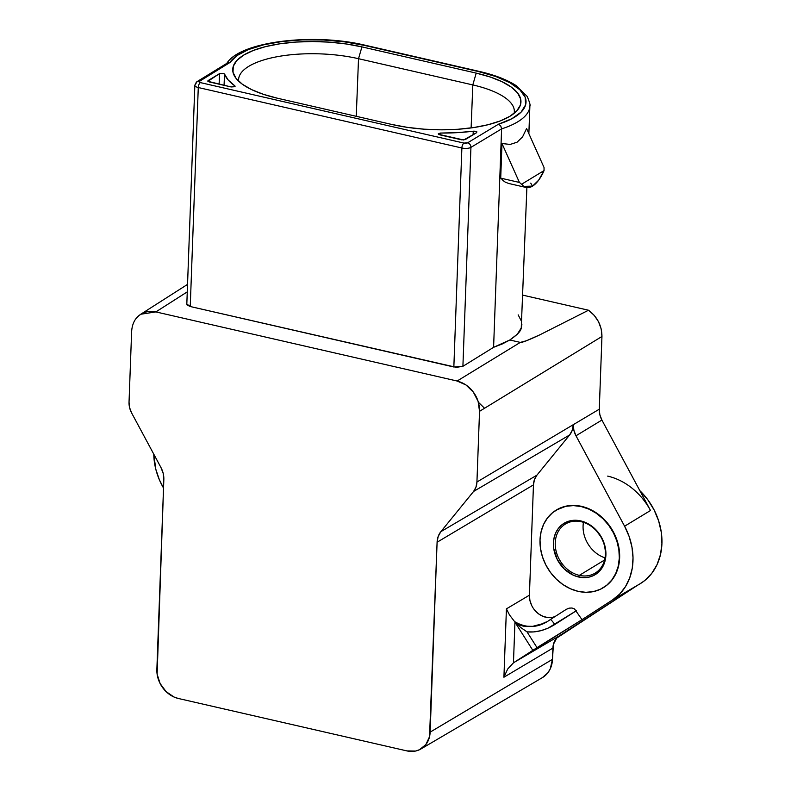 <?xml version="1.0" encoding="UTF-8"?>
<svg xmlns="http://www.w3.org/2000/svg" width="791" height="791" viewBox="0 0 791 791"><rect width="100%" height="100%" fill="white"/><g stroke="black" fill="none" stroke-linecap="round" stroke-linejoin="round"><path stroke-width="1.19" d="M579.328 575.364A28.694 23.621 -121.3 0 0 605.392 554.313A28.694 23.621 -121.3 0 0 581.296 521.744L580.693 520.893A30.028 24.719 58.7 0 1 605.906 554.975A30.028 24.719 58.7 0 1 578.636 577.005L579.328 575.364L604.571 560.018L579.328 575.364A28.694 23.621 58.7 0 1 556.33 552.009A28.694 23.621 58.7 0 1 565.407 524.038A28.694 23.621 58.7 0 1 581.296 521.744A28.694 23.621 58.7 0 1 604.294 545.098A28.694 23.621 58.7 0 1 595.227 573.08A28.694 23.621 58.7 0 1 579.328 575.364L578.636 577.005L583.778 577.638L588.761 577.173L593.388 575.621L597.492 573.05L600.913 569.54L603.513 565.249L605.204 560.325L605.906 554.975L604.304 543.773L602.06 538.364L595.099 528.971L590.659 525.333L585.795 522.614L580.693 520.893L575.561 520.26L570.578 520.725L565.941 522.278L561.837 524.858L558.416 528.358L555.816 532.65L554.135 537.573L553.423 542.933L553.73 548.519L557.279 559.534L564.23 568.937L573.534 575.294L578.636 577.005A30.028 24.719 58.7 0 1 553.423 542.933A30.028 24.719 58.7 0 1 580.693 520.893L581.296 521.744A28.694 23.621 -121.3 0 0 555.242 542.804A28.694 23.621 -121.3 0 0 579.328 575.364M556.261 510.076L566.257 506.102L573.782 505.4L581.217 506.556A45.384 37.355 58.7 0 1 617.593 543.486A45.384 37.355 58.7 0 1 603.246 587.723A45.384 37.355 58.7 0 1 578.112 591.342A45.384 37.355 58.7 0 1 541.736 554.412A45.384 37.355 58.7 0 1 556.093 510.175A45.384 37.355 58.7 0 1 581.217 506.556L581.543 506.359A45.384 37.355 -121.3 0 0 556.409 509.977A45.384 37.355 -121.3 0 0 556.281 510.057M478.377 402.263L484.547 408.245M607.666 476.113A61.115 50.298 58.7 0 1 650.509 510.492L624.593 526.213A60.65 49.922 58.7 0 1 612.461 599.973L638.288 584.806A61.115 50.298 58.7 0 1 636.775 585.736L639.711 584.015A61.164 50.347 -121.3 0 0 639.86 490.677L647.75 499.694L654.078 509.879L658.656 520.893L661.306 532.303L661.929 543.684L660.485 554.6L657.054 564.626L651.754 573.366L644.794 580.505L639.524 584.124M163.519 488.017A60.65 49.922 58.7 0 1 153.78 454.192L155.797 469.211L159.347 479.732L163.519 488.017M542.319 677.679L547.866 672.795L550.269 668.83L552.474 659.338L430.136 732.14A25.579 21.05 58.7 0 1 420.852 749.008L542.399 677.62A27.744 22.84 -121.3 0 0 552.474 659.338L552.889 648.086L503.916 677.234L506.418 608.862L529.416 595.188L533.46 484.883L437.097 542.231L430.136 732.14L552.474 659.338L553.423 644.339L556.706 638.08L638.288 584.806L612.461 599.973L582.008 619.66L574.503 608.912L571.952 608.002L569.075 608.15L566.326 609.327L569.075 608.15L571.952 608.002L574.503 608.912L582.008 619.66L612.461 599.973L619.64 594.1L625.454 586.665L629.705 577.934L632.256 568.205L633.018 557.803L631.96 547.095L629.112 536.446L624.593 526.213L575.986 435.782L573.88 430.304L573.297 424.668L599.281 409.204L601.951 336.482L479.534 411.32L478.1 401.363L473.344 392.118L465.978 384.97L457.119 381.025L155.867 311.911L187.269 291.869L155.867 311.911L457.119 381.025L520.3 342.404L509.809 339.992L502.453 343.887L493.594 347.318L462.903 366.312L456.318 367.35L190.245 306.522L187.071 304.99L186.854 304.041L190.245 306.522L453.846 366.994L461.875 148.006L198.274 87.524L190.245 306.522L198.274 87.524L461.875 148.006A4.004 1.77 -77.1 0 1 463.951 143.082L467.58 142.835L498.518 124.177L511.886 118.699L521.071 112.154L525.59 104.887L525.184 97.293L519.885 89.788L509.968 82.758L495.977 76.589L478.664 71.605L364.374 45.394L344.658 41.874L323.608 39.995L302.34 39.876L282.001 41.508L263.69 44.8L248.384 49.586L236.904 55.607L229.874 62.538L198.996 81.621L200.36 82.6L463.951 143.082L200.36 82.6A4.004 1.77 102.9 0 0 198.274 87.524A6.674 2.373 -177.9 0 1 194.843 85.309A6.674 2.373 -177.9 0 1 195.674 84.222A4.004 3.302 58.5 0 1 197.088 81.611A4.004 3.302 58.5 0 1 199.312 81.285L229.874 62.538L229.024 62.489M156.865 669.453L163.836 479.534L157.122 674.209L160.148 683.582L166.07 691.591L173.99 697.009L178.341 698.473A25.579 21.05 58.7 0 1 156.865 669.453M420.852 749.008A25.579 21.05 58.7 0 1 406.91 750.906L415.532 751.055L419.477 749.73L425.884 744.549L429.533 736.708L437.097 542.231L438.174 536.486L440.854 531.671L536.911 475.173A19.429 15.998 -121.3 0 0 533.46 484.883L437.097 542.231A21.139 17.402 58.7 0 1 440.854 531.671L473.582 491.458L475.974 487.147L476.933 482.016A18.905 15.563 58.7 0 1 473.582 491.458L569.639 434.961L473.582 491.458L440.854 531.671L536.911 475.173L569.639 434.961A20.606 16.967 -121.3 0 0 573.297 424.668L476.933 482.016L479.534 411.32L476.933 482.016L573.297 424.668L572.249 430.264L569.639 434.961L536.911 475.173L534.449 479.603L533.46 484.883L529.416 595.188L529.911 600.418L531.72 605.55M534.696 610.158L538.612 613.885L543.15 616.426L547.945 617.583M581.543 506.359L589.246 508.949L596.602 513.062L603.315 518.56L609.129 525.204L613.826 532.768L617.217 540.935L619.185 549.409L619.64 557.853L618.572 565.951L616.031 573.386L612.096 579.872L606.924 585.162L603.414 587.624A45.384 37.355 -121.3 0 0 603.573 587.525A45.384 37.355 -121.3 0 0 617.919 543.288A45.384 37.355 -121.3 0 0 581.543 506.359M521.872 324.468L521.249 327.978L517.284 334.247L509.809 339.992L520.3 342.404L526.371 340.773L539.867 334.82L588.524 310.23L522.94 295.181L588.524 310.23L539.867 334.82C528.378 340.229 521.852 342.76 520.3 342.404L457.119 381.025C463.823 382.804 469.231 386.502 473.344 392.118C477.507 397.695 479.573 404.092 479.534 411.32L601.951 336.482L601.219 329.056L598.56 321.799L594.209 315.342L588.524 310.23C597.383 316.934 601.852 325.684 601.951 336.482L599.281 409.204A18.974 15.612 -121.3 0 0 601.902 420.061L575.986 435.782L624.593 526.213L650.509 510.492L601.902 420.061L599.855 414.711L599.281 409.204L573.297 424.668A19.429 15.998 58.7 0 0 575.986 435.782L601.902 420.061L650.509 510.492M518.164 314.858L521.546 321.433M129.032 402.194L131.632 331.498L129.032 402.194L129.605 407.681L131.652 413.011A18.905 15.563 58.7 0 1 129.032 402.194M406.91 750.906L178.341 698.473L406.91 750.906M160.909 467.441L131.652 413.011L160.909 467.441A21.139 17.402 58.7 0 1 163.836 479.534L163.193 473.404L160.909 467.441M277.473 98.232L263.443 94.337L251.587 89.61L242.343 84.222L236.064 78.378L233.009 72.317L233.286 66.266L236.875 60.462L243.658 55.113L253.357 50.446L265.598 46.62L279.925 43.792L295.785 42.071L312.554 41.518L329.61 42.16L346.27 43.98L361.922 46.887L476.202 73.108L490.232 77.004L502.087 81.74L511.332 87.129L517.611 92.962L520.666 99.023L520.389 105.074L516.8 110.878L510.017 116.228L500.317 120.904L488.077 124.721L473.75 127.549L457.89 129.269L441.121 129.823L424.065 129.18L407.405 127.371L391.753 124.454L277.473 98.232A87.03 30.898 -177.9 0 1 234.64 76.302A87.03 30.898 -177.9 0 1 267.941 46.056A87.03 30.898 -177.9 0 1 361.922 46.887L358.521 58.702L356.257 116.317L358.521 58.702A80.791 28.684 2.1 0 0 276.87 56.764A80.791 28.684 2.1 0 0 238.664 81.196A80.791 28.684 -177.9 0 1 238.595 79.634A80.791 28.684 -177.9 0 1 358.521 58.702L361.922 46.887L476.202 73.108A87.03 30.898 -177.9 0 1 518.53 108.743A87.03 30.898 -177.9 0 1 391.753 124.454L277.473 98.232M438.273 133.966L440.221 133.066L457.376 132.641L474.145 131.138L476.914 131.889M438.511 134.312L438.333 133.719L439.648 134.796L461.628 139.839L465.256 139.582L476.696 132.631L463.664 139.987L438.471 134.282M235.075 86.11L234.739 86.723L234.789 85.804A96.097 34.122 -177.9 0 1 224.535 74.127L228.253 80.079L234.789 85.804L234.739 86.713L231.14 86.951L207.885 81.305L219.552 73.632L224.071 73.692M546.087 622.003L541.795 623.921L532.709 626.343L523.177 626.146L518.57 624.564L514.605 621.617L532.808 650.311L514.951 622.151L513.458 662.828A19.785 16.285 58.7 0 1 513.863 662.551L559.306 635.865A18.974 15.612 -121.3 0 0 552.889 648.086L503.916 677.234L507.674 669.048L513.458 662.828A19.785 16.285 58.7 0 1 513.863 662.551L537.02 647.641L527.033 631.88C536.328 632.691 545.572 630.249 554.748 624.554A6.674 1.206 -122.6 0 0 550.18 619.66L566.356 609.307L550.19 619.65A6.674 1.206 57.4 0 1 554.748 624.554L576.352 610.741L548.005 628.183L540.935 630.674L533.836 631.92L527.033 631.88L537.02 647.641L582.008 619.66L513.863 662.551L559.306 635.865L638.288 584.806M528.863 133.62L529.881 106.043A96.097 34.122 -177.9 0 1 501.603 128.884L493.594 347.318L509.809 339.992C517.166 334.998 520.982 330.994 521.249 327.978L526.885 187.615M522.574 136.883L526.588 128.537L544.03 167.474L544.06 170.579L521.585 184.244L519.42 182.434L501.978 143.507L510.155 144.437L517.057 142.212L522.574 136.883L526.588 128.537L544.03 167.474L544.06 170.579L538.641 180.19L532.501 186.142L529.436 187.447L526.529 187.556L523.879 186.478L521.585 184.244L544.06 170.579A33.37 14.792 -77.1 0 1 532.501 186.142L532.501 186.142A33.37 14.792 -77.1 0 1 526.183 187.487A33.37 14.792 -77.1 0 1 521.585 184.244L519.42 182.434L500.713 178.143L501.978 143.507L510.155 144.437L517.057 142.212L522.574 136.883M508.603 183.463L505.113 182.049L500.713 178.143L501.978 143.507L519.42 182.434L500.713 178.143M529.881 106.043C530.613 105.895 529.752 102.711 527.281 96.502L516.187 85.655C507.071 79.723 494.82 74.997 479.425 71.447A4.004 1.77 102.9 0 0 478.664 71.605A4.004 1.77 -77.1 0 1 479.425 71.447L365.135 45.225A4.004 1.77 102.9 0 0 364.374 45.394A4.004 1.77 -77.1 0 1 365.165 45.235C312.84 32.54 238.714 41.686 226.503 63.913L228.421 62.578L229.874 62.538A92.092 32.698 -177.9 0 1 364.374 45.394L478.664 71.605A92.092 32.698 -177.9 0 1 498.518 124.177L500.752 125.947L501.603 128.884L470.932 147.373L462.903 366.312L493.594 347.318L501.603 128.884L500.752 125.947L498.518 124.177L467.58 142.835A4.004 3.293 58.9 0 1 470.932 147.373L501.603 128.884A96.097 34.122 2.1 0 0 529.881 105.747M471.12 127.924L472.81 84.924L358.521 58.702L472.81 84.924A80.791 28.684 -177.9 0 1 514.348 111.778A80.791 28.684 -177.9 0 1 514.16 113.331A80.791 28.684 2.1 0 0 472.81 84.924L476.202 73.108L472.81 84.924L471.12 127.924M532.501 186.142L525.511 186.32L532.501 186.142L530.751 183.136M502.819 180.378L505.113 182.049M224.535 74.127L224.061 85.329L224.535 74.127L223.823 73.573L219.552 73.632L219.117 84.192L219.552 73.632L208.112 80.583L209.15 81.908L231.14 86.951L235.065 86.397M208.112 80.583L208.092 81.493L208.112 80.583L207.776 81.018M476.696 132.631L476.33 131.514L473.275 131.187L473.067 134.836L473.275 131.187A96.097 34.122 -177.9 0 1 440.755 133.056L440.745 135.043L440.755 133.056L438.333 133.719M461.875 148.006L453.846 366.994L462.903 366.312L470.932 147.373A6.674 2.373 -177.9 0 1 461.875 148.006A6.674 2.373 2.1 0 0 470.932 147.373A4.004 3.293 -121.1 0 0 467.58 142.835A2.67 0.949 -177.9 0 1 463.951 143.082A4.004 1.77 102.9 0 0 461.875 148.006M227.472 62.973L197.088 81.611L194.843 85.309A6.674 2.373 2.1 0 0 198.274 87.524A4.004 1.77 -77.1 0 1 200.36 82.6A2.67 0.949 -177.9 0 1 199.312 81.285A4.004 3.302 -121.5 0 0 197.068 81.621M131.632 331.498C132.117 324.379 134.608 319.02 139.107 315.431L140.749 314.245L155.867 311.911L151.299 311.347L146.869 311.763L142.756 313.137L139.107 315.431L136.062 318.546M549.972 619.788L550.18 619.66C538.602 628.044 526.747 628.697 514.605 621.617L520.626 627.451L527.033 631.88L520.626 627.451L514.951 622.151L513.458 662.828L507.674 669.048L503.916 677.234L506.418 608.862L509.513 614.963L514.605 621.617L509.513 614.963L506.418 608.862L529.416 595.188A19.429 15.998 -121.3 0 0 538.009 613.42A19.429 15.998 -121.3 0 0 555.678 616.14M583.442 522.337A28.694 23.621 -121.3 0 0 605.026 557.843A28.694 23.621 58.7 0 1 583.442 522.337M581.217 506.556L588.929 509.147L596.276 513.26L602.989 518.758L608.803 525.402L613.5 532.966L616.891 541.133L618.859 549.607L619.313 558.05L618.255 566.148L615.705 573.584L611.769 580.07L606.608 585.36L600.399 589.255L593.408 591.599L585.874 592.311L578.112 591.342L570.41 588.761L563.054 584.638L556.35 579.15L550.526 572.496L545.839 564.942L542.438 556.775L540.471 548.301L540.016 539.857L541.084 531.76L543.625 524.324L547.56 517.838L552.731 512.538L558.93 508.643L565.931 506.299L573.455 505.597L581.217 506.556M526.183 187.487L508.475 183.423M194.843 85.309L186.814 304.278M187.546 284.384L140.749 314.245"/></g></svg>
